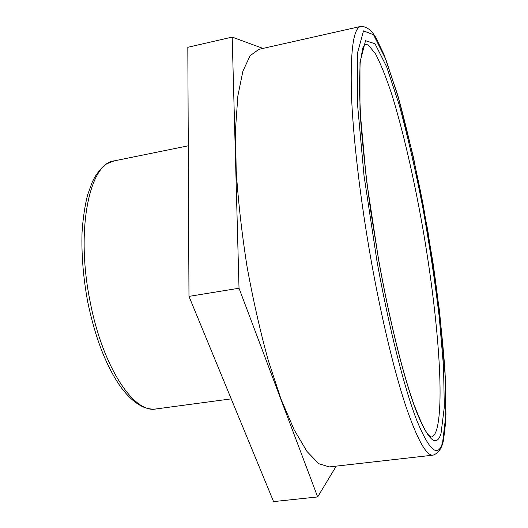 <?xml version="1.0" encoding="UTF-8"?>
<svg xmlns="http://www.w3.org/2000/svg" width="528" height="528" viewBox="0 0 528 528"><rect width="100%" height="100%" fill="white"/><g stroke="black" fill="none" stroke-linecap="round" stroke-linejoin="round"><path stroke-width="0.79" d="M336.244 466.118L317.665 496.934L273.57 501.6L188.971 296.393L187.816 47.289L232.188 37.092L262.984 48.404M317.665 496.934L239.019 288.235L188.971 296.393M239.019 288.235L232.188 37.092M360.796 26.4L258.872 49.328L250.081 55.75L242.893 71.194L237.871 95.878L235.501 129.36L236.174 170.386C238.168 200.878 241.765 232.769 246.952 266.059C252.965 299.218 260.027 330.521 268.132 359.984L280.949 398.963L294.162 429.818L306.999 451.486L318.853 463.723L329.267 466.91L433.072 455.156C440.2 452.635 442.444 445.295 443.546 440.035L445.757 421.258L445.48 379.097L439.553 311.216L427.805 230.551L413.431 157.199L397.789 95.33L384.094 54.754L375.745 37.409C372.88 32.63 368.359 26.44 360.796 26.4C353.496 27.878 350.361 50.087 351.397 93.04C352.902 136.138 360.248 199.597 371.422 262C381.612 318.806 394.317 371.356 405.662 405.689C417.278 439.6 426.413 456.086 433.072 455.156M114.206 160.875L107.039 163.7C103.561 165.521 99.568 169.838 95.053 176.656L92.327 181.896L87.523 195.149C84.784 206.191 82.955 218.651 82.038 232.538C81.378 254.542 83.259 277.603 87.681 301.732C95.086 337.339 105.904 365.468 120.14 386.12C128 396.997 136.198 404.158 144.731 407.603C148.817 408.936 152.579 409.385 156.024 408.956C134.178 413.879 102.61 367.27 90.103 301.501C75.352 229.376 89.661 163 114.206 160.875L188.272 145.807M364.822 44.147L368.339 45.038L375.54 53.915C380.774 63.987 386.179 77.444 391.756 94.294C402.91 130.165 413.688 177.151 422.393 225.938C437.303 310.827 445.071 401.399 436.511 430.115C435.105 434.386 433.283 436.702 431.053 437.072M378.536 259.519C389.921 323.169 404.441 380.292 416.236 411.061C428.274 440.662 436.544 448.114 441.032 433.422L444.325 407.015L443.527 366.524L439.237 316.919C434.894 280.823 429.356 244.055 422.631 206.606C415.391 169.739 407.59 135.854 399.227 104.953L386.714 66.924L375.005 43.745L365.534 40.709L359.984 62.264L359.971 109.791L366.34 179.098L378.536 259.519M442.622 442.411C438.022 458.344 429.396 450.971 416.75 420.301C404.349 388.311 388.958 328.073 376.9 260.707L364.016 175.639L357.364 102.584L357.515 52.919L363.495 30.881L373.54 34.69L385.843 59.413L398.917 99.389C407.629 131.69 415.741 167.006 423.258 205.333L433.072 263.327C438.603 302.049 442.596 338.21 445.051 371.798L445.962 414.322L442.622 442.411M156.024 408.956L231.218 398.864M431.086 437.078L429.073 435.521C425.806 432.604 420.75 422.209 413.912 404.349C402.673 373.032 389.222 318.925 378.589 259.453L370.663 210.659C366.221 178.537 362.941 149.074 360.815 122.258L359.357 88.117L360.129 63.076L362.743 48.114L364.841 44.128"/></g></svg>
